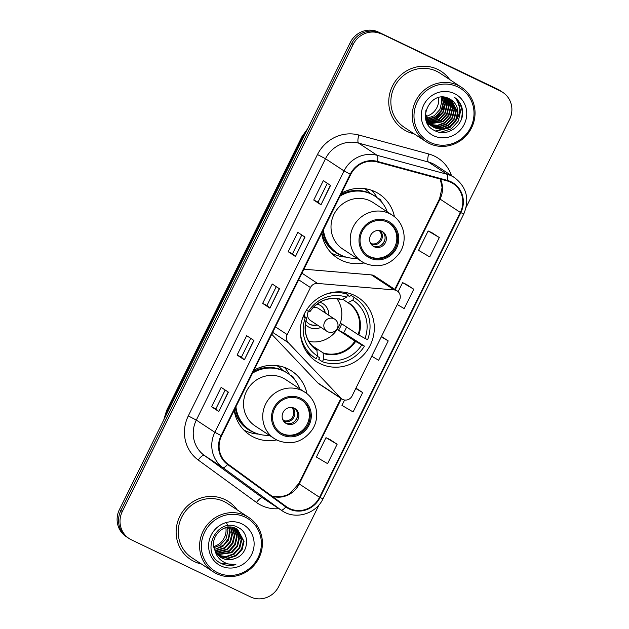 <?xml version="1.0" encoding="UTF-8"?>
<svg xmlns="http://www.w3.org/2000/svg" width="629" height="629" viewBox="0 0 629 629"><rect width="100%" height="100%" fill="white"/><g stroke="black" fill="none" stroke-linecap="round" stroke-linejoin="round"><path stroke-width="0.94" d="M396.506 290.543A7.21 6.88 123.4 0 0 394.194 289.922L317.551 283.435A7.21 6.88 123.4 0 0 310.467 287.547L287.201 334.612A7.21 6.88 123.4 0 0 288.286 342.64L340.761 398.031A7.21 6.88 123.4 0 0 352.091 395.956L399.517 299.978A7.21 6.88 123.4 0 0 396.506 290.543M397.276 290.983L374.459 275.958A7.21 6.88 123.4 0 0 371.369 274.897L303.917 269.188M306.991 393.778A38.22 36.451 123.4 0 0 291.777 371.079A38.22 36.451 123.4 0 0 287.681 368.759A38.22 36.451 123.4 0 0 254.014 370.166M234.185 410.281A38.22 36.451 123.4 0 0 249.744 434.922A38.22 36.451 123.4 0 0 253.841 437.241A38.22 36.451 123.4 0 0 276.603 439.923M354.245 295.284A38.22 36.451 123.4 0 0 305.584 311.583A38.22 36.451 123.4 0 0 316.301 361.447A38.22 36.451 123.4 0 0 320.397 363.759A38.22 36.451 123.4 0 0 369.058 347.467A38.22 36.451 123.4 0 0 358.341 297.603A38.22 36.451 123.4 0 0 354.245 295.284M394.469 216.777A38.22 36.451 123.4 0 0 379.256 194.078A38.22 36.451 123.4 0 0 375.159 191.759A38.22 36.451 123.4 0 0 341.492 193.166M321.663 233.28A38.22 36.451 123.4 0 0 337.223 257.921A38.22 36.451 123.4 0 0 341.319 260.241A38.22 36.451 123.4 0 0 364.081 262.922M271.759 334.258L317.936 383.006A7.21 6.88 123.4 0 0 319.092 383.981L341.917 399.006M277.609 365.693A34.972 33.353 -56.6 0 1 281.965 369.561M365.087 188.692A34.972 33.353 -56.6 0 1 369.443 192.56M377.07 197.687A38.22 36.451 123.4 0 0 371.833 190.375M289.592 374.687A38.22 36.451 123.4 0 0 284.355 367.375M466.175 207.216L509.576 119.408A21.63 20.631 123.4 0 0 502.846 92.416L499.953 90.513A21.63 20.631 123.4 0 0 497.633 89.2L378.454 32.087A21.63 20.631 123.4 0 0 350.259 42.536L119.424 509.592A21.63 20.631 123.4 0 0 126.154 536.584L127.601 537.536A21.63 20.631 123.4 0 1 120.878 510.544A21.63 20.631 123.4 0 0 127.601 537.536L129.047 538.487A21.63 20.631 123.4 0 0 131.367 539.8L250.546 596.913A21.63 20.631 123.4 0 0 278.741 586.464L319.147 504.702M502.846 92.416A21.63 20.631 123.4 0 0 500.527 91.111L379.908 33.038A21.63 20.631 123.4 0 0 351.705 43.495L120.878 510.544L351.705 43.495A21.63 20.631 123.4 0 1 379.908 33.038L499.08 90.151L378.454 32.087M501.399 91.464A21.63 20.631 123.4 0 0 499.08 90.151A21.63 20.631 123.4 0 1 501.399 91.464M437.587 69.332A34.611 33.015 123.4 0 0 393.518 84.089A34.611 33.015 123.4 0 0 403.228 129.252A34.611 33.015 123.4 0 0 406.939 131.351A34.611 33.015 123.4 0 0 414.016 133.757A34.611 33.015 123.4 0 1 406.939 131.351A34.611 33.015 123.4 0 1 403.228 129.252A34.611 33.015 123.4 0 1 393.518 84.089A34.611 33.015 123.4 0 1 437.587 69.332A34.611 33.015 123.4 0 1 441.299 71.431A34.611 33.015 123.4 0 0 437.587 69.332M224.954 499.56A34.611 33.015 123.4 0 0 180.893 514.318A34.611 33.015 123.4 0 0 190.595 559.48A34.611 33.015 123.4 0 0 194.306 561.579A34.611 33.015 123.4 0 0 201.382 563.985A34.611 33.015 123.4 0 1 194.306 561.579A34.611 33.015 123.4 0 1 190.595 559.48A34.611 33.015 123.4 0 1 180.893 514.318A34.611 33.015 123.4 0 1 224.954 499.56A34.611 33.015 123.4 0 1 228.665 501.659A34.611 33.015 123.4 0 0 224.954 499.56M450.686 182.237A23.076 22.007 -56.6 0 1 453.163 183.637A23.076 22.007 -56.6 0 1 460.334 212.429L319.54 497.311A23.076 22.007 -56.6 0 1 286.989 507.068A23.076 22.007 -56.6 0 1 286.164 506.494L227.918 464.045A23.076 22.007 -56.6 0 1 221.565 435.818L350.746 174.445A23.076 22.007 -56.6 0 1 377.219 161.96L447.085 180.9A23.076 22.007 -56.6 0 1 450.686 182.237M450.946 181.726A23.65 22.558 123.4 0 0 447.25 180.35L377.384 161.409A23.65 22.558 123.4 0 0 350.243 174.209L221.07 435.582A23.65 22.558 123.4 0 0 227.58 464.509L285.825 506.966A23.65 22.558 123.4 0 0 320.035 497.547L460.829 212.665A23.65 22.558 123.4 0 0 450.946 181.726M337.136 444.255L325.979 437.666L316.403 457.039L327.56 463.636L337.136 444.255L329.887 439.498M439.309 237.542L428.145 230.945L418.568 250.326L429.725 256.923L439.309 237.542L432.052 232.785M397.276 304.522L404.188 308.603L413.764 289.222L406.515 284.465M449.704 79.553A34.611 33.015 123.4 0 0 441.299 71.431A34.611 33.015 123.4 0 1 449.704 79.553M237.07 509.781A34.611 33.015 123.4 0 0 228.665 501.659L228.665 501.659A34.611 33.015 123.4 0 1 237.07 509.781M381.355 33.99A21.63 20.631 123.4 0 0 353.152 44.447L122.325 511.495A21.63 20.631 123.4 0 0 129.047 538.487M218.813 411.523L211.572 406.751L221.149 387.37L228.39 392.142L218.813 411.523L228.209 392.024M295.441 256.483L288.192 251.71L297.769 232.337L305.018 237.102L295.441 256.483L304.837 236.984M320.979 204.802L313.737 200.038L323.314 180.657L330.555 185.421L320.979 204.802L330.374 185.303M244.359 359.843L237.109 355.071L246.686 335.689L253.935 340.462L244.359 359.843L253.754 340.344M269.896 308.163L262.655 303.39L272.231 284.009L279.473 288.782L269.896 308.163L279.292 288.664M344.582 400.02L341.94 405.367L353.105 411.956L362.681 392.582L355.951 388.148M371.739 356.195L378.642 360.283L388.219 340.902L381.488 336.468M262.655 303.39L266.971 305.458L269.723 308.029M237.109 355.071L241.426 357.138L244.178 359.709M313.737 200.038L318.054 202.106L320.806 204.677M288.192 251.71L292.509 253.786L295.26 256.357M211.572 406.751L215.889 408.819L218.64 411.39M388.219 340.902L381.316 336.822M413.764 289.222L402.607 282.625L406.593 284.497M398.141 291.659L402.607 282.625M428.145 230.945L432.131 232.816M362.681 392.582L355.77 388.494M325.979 437.666L329.966 439.537M266.971 305.466L276.257 286.667M292.509 253.786L301.802 234.987M318.054 202.106L327.339 183.306M241.426 357.146L250.719 338.347M215.889 408.826L225.174 390.027M430.267 142.429A31.01 29.571 123.4 0 0 470.689 127.443A31.01 29.571 123.4 0 0 457.723 86.873A31.01 29.571 123.4 0 0 417.31 101.859A31.01 29.571 123.4 0 0 430.267 142.429M429.269 143.483A32.449 30.947 123.4 0 0 470.586 129.645A32.449 30.947 123.4 0 0 461.482 87.305A32.449 30.947 123.4 0 0 458.006 85.34A32.449 30.947 123.4 0 0 416.689 99.178A32.449 30.947 123.4 0 0 425.794 141.517A32.449 30.947 123.4 0 0 429.269 143.483M461.482 87.305L440.111 73.239A32.449 30.947 123.4 0 0 436.628 71.274A32.449 30.947 123.4 0 0 395.319 85.104A32.449 30.947 123.4 0 0 404.423 127.443L425.794 141.517M428.121 124.581A38.943 37.135 123.4 0 0 428.789 124.157A38.943 37.135 123.4 0 0 428.876 124.102M429.489 123.693A38.943 37.135 123.4 0 0 430.181 123.213M430.48 123.001A38.943 37.135 123.4 0 0 431.651 122.12M432.296 121.609A38.943 37.135 123.4 0 0 434.112 120.045M434.993 119.203A38.943 37.135 123.4 0 0 439.97 113.354M441.88 110.35A38.943 37.135 123.4 0 0 444.97 103.636M445.34 102.558A38.943 37.135 123.4 0 0 446.008 100.247M446.189 99.516A38.943 37.135 123.4 0 0 446.441 98.423M446.504 98.108A38.943 37.135 123.4 0 0 446.582 97.707M428.947 124.117L428.231 123.74M428.742 123.937L428.011 123.575M430.763 125.313L430.039 124.927M429.804 124.794L428.664 124.07M430.55 125.132L429.827 124.762M429.583 124.636L428.892 124.212M450.435 99.398L456.284 110.885L454.405 118.991L448.768 125.289L440.843 128.072L431.848 126.122M431.612 125.989L430.472 125.257M450.199 99.264L455.836 110.586L453.957 118.692L448.312 124.99L440.386 127.773L431.636 125.957M431.4 125.824L430.7 125.407M456.222 120.178A16.299 15.544 123.4 0 0 451.15 99.838A16.299 15.544 123.4 0 0 449.405 98.855C430.668 88.233 414.873 121.845 434.529 130.486C447.534 138.136 465.334 124.259 462.394 109.588C461.348 104.39 458.714 100.31 454.484 97.361C460.931 104.115 461.505 111.726 456.222 120.178C450.851 128.552 443.618 131.084 434.513 127.766L432.736 126.751L425.676 114.439L425.864 110.618M451.135 99.83L457.645 111.781L455.766 119.887L450.128 126.185L442.195 128.969L434.065 127.467L432.508 126.602M432.736 126.751L425.338 115.311M442.454 97.11L443.61 102.543L441.731 110.641L436.094 116.947L426.934 119.777M426.611 119.777L425.975 119.754M442.124 97.118L443.154 102.244L441.275 110.342L435.638 116.648L426.808 119.479M426.486 119.479L425.904 119.471M443.736 97.173L445.418 103.73L443.539 111.836L437.902 118.134L427.476 120.925M427.17 120.902L426.297 120.792M443.421 97.149L444.97 103.431L443.091 111.537L437.446 117.835L427.335 120.65M427.028 120.626L426.218 120.548M444.962 97.338L447.235 104.925L445.356 113.023L439.71 119.329L428.082 121.979M427.791 121.932L426.934 121.759M444.664 97.291L446.779 104.626L444.9 112.733L439.262 119.03L427.924 121.727M427.634 121.68L426.761 121.523M446.134 97.589L449.043 106.12L447.164 114.219L441.527 120.524L428.742 122.954M428.459 122.883L427.641 122.655M427.374 122.569L426.949 122.427M445.851 97.519L448.587 105.821L446.708 113.92L441.071 120.225L428.569 122.718M428.286 122.655L427.461 122.435M447.266 97.927L450.851 107.307L448.972 115.414L443.335 121.712L429.45 123.85M429.182 123.764L428.396 123.481M428.137 123.378L427.382 123.048M446.983 97.833L450.403 107.009L448.524 115.115L442.879 121.413L429.269 123.63M429.002 123.551L428.2 123.284M427.94 123.182L427.177 122.859M448.359 98.352L452.668 108.502L450.789 116.601L445.143 122.907L437.87 125.627L430.205 124.676M429.953 124.573L429.198 124.235M448.092 98.234L452.212 108.204L450.333 116.31L444.695 122.608L437.564 125.305L430.016 124.471M429.756 124.377L428.994 124.055M449.46 98.879L454.476 109.698L452.597 117.796L446.96 124.102L439.097 126.877L431.007 125.43M449.185 98.737L454.02 109.399L452.141 117.497L446.504 123.803L438.79 126.563L430.802 125.25M454.405 93.587A23.509 22.424 123.4 0 0 423.757 104.949A23.509 22.424 123.4 0 0 433.585 135.715A23.509 22.424 123.4 0 0 464.233 124.345A23.509 22.424 123.4 0 0 454.405 93.587M441.094 97.165L441.802 101.348L439.923 109.446L434.277 115.752L426.462 118.527M426.124 118.551L425.699 118.574M425.919 116.404A16.299 15.544 123.4 0 0 438.507 97.597M454.484 97.361L460.216 103.754L462.441 112.096L461.568 118.661M457.338 100.813L460.625 110.908L458.337 120.972L451.378 128.803L440.269 132.342M456.505 119.817L449.57 127.616L435.559 130.981M457.456 118.425L449.798 127.766L435.96 131.154M316.867 349.905L316.812 349.866A28.266 26.961 123.4 0 0 316.867 349.905L317.511 356.014L316.159 358.742A36.057 34.391 123.4 0 1 315.318 358.208A36.057 34.391 123.4 0 1 300.34 332.254M303.469 315.837L306.653 317.936L305.293 317.779A33.03 31.497 123.4 0 0 317.511 356.014M347.538 295.253L349.708 296.684L350.51 295.056L354.135 297.446A36.057 34.391 123.4 0 1 354.976 297.981A36.057 34.391 123.4 0 1 367.627 339.66L365.001 338.41A33.03 31.497 123.4 0 0 352.783 300.175L354.135 297.446M365.001 338.41L358.113 334.612L341.681 323.793A28.266 26.961 -56.6 0 1 338.488 330.249L343.67 332.733A34.257 32.669 123.4 0 0 346.579 327.017M343.67 332.733L364.427 346.123A36.057 34.391 123.4 0 1 322.37 361.722L318.746 359.332L319.548 357.712L317.378 356.281M306.221 351.297A36.057 34.391 123.4 0 0 311.701 355.825L315.318 358.208M344.606 292.281L347.923 294.466A36.057 34.391 123.4 0 0 325.217 294.474M322.37 361.722L323.715 358.994A33.03 31.497 123.4 0 0 361.809 344.865L364.427 346.123M303.099 316.733L305.293 317.779M347.923 294.466L346.579 297.195A33.03 31.497 123.4 0 0 308.485 311.324L306.354 310.301M361.809 344.865L354.921 341.067L338.488 330.249M311.662 345.36L323.07 352.877L323.715 358.994M308.485 311.324L309.932 311.591A28.604 27.283 123.4 0 1 342.223 299.616L346.579 297.195M306.653 317.936L306.74 318.046A28.604 27.283 123.4 0 0 317.095 350.463M354.976 297.981L351.352 295.591A36.057 34.391 123.4 0 0 350.51 295.056M352.783 300.175L347.9 302.643L342.805 299.294M358.789 335.005A28.604 27.283 123.4 0 0 348.435 302.596L347.931 302.667A28.266 26.961 123.4 0 0 347.9 302.643M305.34 324.242A13.704 13.067 123.4 0 0 309.523 327.489A13.704 13.067 123.4 0 0 320.9 327.347M328.833 315.302A13.704 13.067 123.4 0 0 321.655 302.942A13.704 13.067 123.4 0 0 319.831 302.234M305.977 320.766A10.819 10.316 123.4 0 0 308.918 323.77A10.819 10.316 123.4 0 0 310.073 324.43A10.819 10.316 123.4 0 0 317.323 324.989M325.248 312.943A10.819 10.316 123.4 0 0 320.814 305.702A10.819 10.316 123.4 0 0 319.65 305.049A10.819 10.316 123.4 0 0 316.882 304.192M336.861 298.633A27.118 25.86 -56.6 0 1 337.183 329.439A27.118 25.86 -56.6 0 1 308.76 341.311M304.515 313.572A10.819 10.316 123.4 0 0 304.467 316.497M313.1 307.597A7.21 6.88 -56.6 0 1 318.463 308.477L334.77 319.21A7.21 6.88 -56.6 0 0 324.595 322.26A7.21 6.88 -56.6 0 0 326.836 331.255A7.21 7.21 0 0 0 337.262 328.424A7.21 7.21 0 0 0 334.77 319.21M320.625 305.584A10.819 10.316 -56.6 0 1 324.886 312.707M316.953 324.753A10.819 10.316 -56.6 0 1 309.712 324.187A10.819 10.316 -56.6 0 1 308.737 323.652M327.607 331.695A7.21 6.88 -56.6 0 1 326.836 331.255L310.537 320.523A7.21 6.88 -56.6 0 1 308.414 311.284M387.503 222.155A19.468 18.571 123.4 0 0 362.721 230.45A19.468 18.571 123.4 0 0 368.177 255.854A19.468 18.571 123.4 0 0 370.269 257.033A19.468 18.571 123.4 0 0 395.051 248.738A19.468 18.571 123.4 0 0 389.595 223.334A19.468 18.571 123.4 0 0 387.503 222.155M367.729 255.547A19.468 18.571 123.4 0 0 369.365 256.435A19.468 18.571 123.4 0 0 394.006 248.384A19.468 18.571 123.4 0 0 389.139 223.043M370.395 193.512A34.611 33.015 123.4 0 0 364.962 188.983A34.611 33.015 123.4 0 0 364.348 188.59L364.962 188.983M387.299 211.894A34.108 32.527 123.4 0 0 375.002 196.201L374.098 195.603A34.108 32.527 123.4 0 0 370.442 193.535A34.108 32.527 123.4 0 0 340.8 194.565M323.424 229.727A34.108 32.527 123.4 0 0 337.49 253.18A34.108 32.527 123.4 0 0 341.146 255.24A34.108 32.527 123.4 0 0 356.761 258.267M375.002 196.201A34.108 32.527 123.4 0 0 371.346 194.133A34.108 32.527 123.4 0 0 340.022 196.138M392.339 215.212L373.146 202.569A27.762 26.481 123.4 0 0 370.166 200.887A27.762 26.481 123.4 0 0 334.825 212.728A27.762 26.481 123.4 0 0 342.608 248.95L361.809 261.593A27.762 26.481 -56.6 0 1 354.025 225.371A27.762 26.481 -56.6 0 1 389.367 213.53A27.762 26.481 -56.6 0 1 392.339 215.212C404.376 222.697 407.867 240.53 399.761 252.693C390.515 265.1 378.878 268.638 364.859 263.315L361.809 261.593A27.762 26.481 -56.6 0 0 364.781 263.268M322.771 231.04A34.108 32.527 123.4 0 0 336.586 252.583L337.49 253.18M381.811 231.244A8.657 8.256 123.4 0 0 370.796 234.931A8.657 8.256 123.4 0 0 373.225 246.222A8.657 8.256 123.4 0 0 374.153 246.749A8.657 8.256 123.4 0 0 385.168 243.061A8.657 8.256 123.4 0 0 382.739 231.771A8.657 8.256 123.4 0 0 381.811 231.244M372.612 245.774A8.657 8.256 123.4 0 0 372.879 245.915A8.657 8.256 123.4 0 0 383.69 242.566A8.657 8.256 123.4 0 0 382.086 231.386M346.115 257.119L344.849 257.017A37.496 35.767 -56.6 0 1 332.765 253.746A37.496 35.767 -56.6 0 1 331.302 253.007M377.282 197.852L380.309 199.479L381.945 202.444M347.365 190.485A34.579 32.975 123.4 0 1 350.306 189.856L350.172 189.604M380.309 199.479A37.496 35.767 -56.6 0 1 381.441 201.445L382.039 202.562M385.019 238.902A10.095 9.632 -56.6 0 1 380.671 245.499M370.261 242.637L372.116 243.863L372.738 245.845M217.642 572.657A31.01 29.571 123.4 0 0 258.055 557.671A31.01 29.571 123.4 0 0 245.098 517.101A31.01 29.571 123.4 0 0 204.677 532.087A31.01 29.571 123.4 0 0 217.642 572.657M216.635 573.711A32.449 30.947 123.4 0 0 257.953 559.873A32.449 30.947 123.4 0 0 248.848 517.533A32.449 30.947 123.4 0 0 245.373 515.568A32.449 30.947 123.4 0 0 204.055 529.406A32.449 30.947 123.4 0 0 213.16 571.745A32.449 30.947 123.4 0 0 216.635 573.711M248.848 517.533L227.478 503.467A32.449 30.947 123.4 0 0 224.003 501.502A32.449 30.947 123.4 0 0 182.685 515.332A32.449 30.947 123.4 0 0 191.79 557.671L213.16 571.745M215.047 550.634L220.59 557.302L222.336 558.285C226.613 560.235 230.977 560.25 235.427 558.332C249.068 553.819 250.342 533.117 238.234 527.542C217.642 515.694 199.244 552.128 220.354 563.01L221.392 563.545C226.015 565.699 230.843 566.045 235.875 564.575C230.733 565.023 226.063 563.781 221.872 560.871C218.405 558.379 216.132 554.967 215.047 550.634L214.851 550.178C208.734 537.425 224.066 521.96 235.883 528.494L237.581 529.453L244.044 541.365L242.118 549.447L236.441 555.721L228.469 558.473L219.592 556.579M237.29 529.264L243.462 540.987L241.544 549.062L235.867 555.336L227.895 558.096L219.324 556.366M235.427 558.332C230.772 560.164 226.306 560.085 222.021 558.08L220.433 557.192M230.843 527.165L232.541 533.793L230.623 541.868L224.938 548.15L215.181 550.941M230.442 527.141L231.967 533.416L230.041 541.49L224.364 547.765L215.016 550.572M232.36 527.361L234.837 535.31L232.919 543.385L227.242 549.66L215.889 552.325M231.991 527.299L234.263 534.933L232.345 543.008L226.668 549.282L215.708 551.987M233.791 527.7L237.141 536.828L235.222 544.903L229.538 551.177L216.698 553.567M233.438 527.597L236.567 536.443L234.648 544.525L228.964 550.8L216.486 553.268M235.128 528.163L239.437 538.338L237.518 546.412L231.842 552.687L217.587 554.684M234.806 528.038L238.863 537.96L236.944 546.035L231.268 552.309L217.359 554.416M236.394 528.753L241.74 539.855L239.822 547.93L234.137 554.204L226.503 556.932L218.554 555.682M236.087 528.596L241.166 539.478L239.248 547.552L233.563 553.827L226.118 556.531L218.302 555.446M241.78 523.815A23.509 22.424 123.4 0 0 211.132 535.177A23.509 22.424 123.4 0 0 220.96 565.943A23.509 22.424 123.4 0 0 251.608 554.574A23.509 22.424 123.4 0 0 241.78 523.815M227.454 527.299L227.942 530.766L226.015 538.841L220.339 545.115L214.049 547.662M226.762 523.352L229.554 530.42L228.547 538.22L223.932 544.816L216.808 548.567M229.215 527.133L230.238 532.283L228.319 540.358L222.642 546.632L214.56 549.4M213.829 546.491A16.299 15.544 123.4 0 0 225.842 527.645M235.875 564.575L221.117 563.372L219.946 562.758M300.025 399.156A19.468 18.571 123.4 0 0 275.243 407.45A19.468 18.571 123.4 0 0 280.699 432.854A19.468 18.571 123.4 0 0 282.791 434.034A19.468 18.571 123.4 0 0 307.573 425.739A19.468 18.571 123.4 0 0 302.117 400.335A19.468 18.571 123.4 0 0 300.025 399.156M280.251 432.548A19.468 18.571 123.4 0 0 281.878 433.436A19.468 18.571 123.4 0 0 306.527 425.385A19.468 18.571 123.4 0 0 301.661 400.044M282.916 370.512A34.611 33.015 123.4 0 0 277.475 365.984A34.611 33.015 123.4 0 0 276.87 365.591L277.475 365.984M299.821 388.895A34.108 32.527 123.4 0 0 287.524 373.201L286.62 372.604A34.108 32.527 123.4 0 0 282.964 370.536A34.108 32.527 123.4 0 0 253.322 371.566M235.938 406.727A34.108 32.527 123.4 0 0 250.012 430.181A34.108 32.527 123.4 0 0 253.668 432.241A34.108 32.527 123.4 0 0 269.283 435.268M287.524 373.201A34.108 32.527 123.4 0 0 283.868 371.134A34.108 32.527 123.4 0 0 252.543 373.139M304.861 392.213L285.668 379.57A27.762 26.481 123.4 0 0 282.688 377.887A27.762 26.481 123.4 0 0 247.346 389.728A27.762 26.481 123.4 0 0 255.13 425.951L274.33 438.594A27.762 26.481 -56.6 0 1 266.539 402.371A27.762 26.481 -56.6 0 1 301.889 390.53A27.762 26.481 -56.6 0 1 304.861 392.213C316.898 399.698 320.389 417.53 312.283 429.693C303.036 442.101 291.4 445.639 277.381 440.316L274.33 438.594A27.762 26.481 -56.6 0 0 277.303 440.269M235.293 408.04A34.108 32.527 123.4 0 0 249.108 429.583L250.012 430.181M294.333 408.245A8.657 8.256 123.4 0 0 283.317 411.932A8.657 8.256 123.4 0 0 285.747 423.223A8.657 8.256 123.4 0 0 286.667 423.749A8.657 8.256 123.4 0 0 297.69 420.062A8.657 8.256 123.4 0 0 295.26 408.771A8.657 8.256 123.4 0 0 294.333 408.245M285.126 422.774A8.657 8.256 123.4 0 0 285.401 422.916A8.657 8.256 123.4 0 0 296.212 419.567A8.657 8.256 123.4 0 0 294.608 408.386M258.629 434.12L257.371 434.018A37.496 35.767 -56.6 0 1 245.286 430.747A37.496 35.767 -56.6 0 1 243.824 430.008M289.796 374.853L292.831 376.48L294.466 379.444M259.887 367.485A34.579 32.975 123.4 0 1 262.82 366.856L262.694 366.605M292.831 376.48A37.496 35.767 -56.6 0 1 293.963 378.446L294.553 379.562M297.541 415.903A10.095 9.632 -56.6 0 1 293.193 422.499M282.775 419.637L284.638 420.864L285.252 422.845M394.194 289.922L371.369 274.897M310.467 287.547L298.681 279.787M317.551 283.435L301.951 273.167M287.201 334.612L275.416 326.852M288.286 342.64L272.687 332.371M340.761 398.031L317.936 383.006M350.259 42.536L353.152 44.447M497.633 89.2L500.527 91.111M119.424 509.592L122.325 511.495M306.669 130.73A28.848 27.511 123.4 0 0 302.478 137.067L303.28 137.594M163.768 419.865L166.583 410.548L301.959 136.627A14.42 0.558 26.3 0 0 302.478 137.067L167.094 410.989L167.896 411.515M166.583 410.548A14.42 0.558 26.3 0 0 167.094 410.989A28.848 27.511 123.4 0 0 164.625 418.143M460.334 212.429L440.048 199.078A23.076 22.007 123.4 0 0 440.457 179.1M278.946 508.68A36.057 34.391 -56.6 0 1 261.617 505.543A36.057 34.391 -56.6 0 1 256.467 502.469L198.221 460.019A36.057 34.391 -56.6 0 1 188.299 415.918L317.472 154.545A36.057 34.391 -56.6 0 1 358.844 135.031L428.711 153.971A36.057 34.391 -56.6 0 1 451.473 175.617M317.472 154.545L325.492 158.712L344.039 170.923A28.848 27.511 -56.6 0 1 377.133 155.308L446.999 174.257A28.848 27.511 -56.6 0 1 451.504 175.923A28.848 27.511 -56.6 0 1 454.594 177.677L436.046 165.466A28.848 27.511 123.4 0 0 432.956 163.713A28.848 27.511 123.4 0 0 428.451 162.046L358.585 143.097A28.848 27.511 123.4 0 0 325.492 158.712L196.311 420.086A28.848 27.511 123.4 0 0 204.252 455.365L262.505 497.814A28.848 27.511 123.4 0 0 263.527 498.53L282.075 510.74A28.848 27.511 -56.6 0 1 281.045 510.025L222.8 467.575A28.848 27.511 -56.6 0 1 214.859 432.296L344.039 170.923L350.243 174.209M447.25 180.35A7.21 2.068 105.2 0 0 446.999 174.257L428.451 162.046A7.21 2.068 -74.8 0 1 428.711 153.971M221.07 435.582L214.859 432.296L196.311 420.086L188.299 415.918M227.58 464.509A7.21 2.17 126.1 0 1 222.8 467.575L204.252 455.365A7.21 2.17 -53.9 0 0 198.221 460.019M358.844 135.031A7.21 2.068 -74.8 0 0 358.585 143.097L377.133 155.308A7.21 2.068 105.2 0 1 377.384 161.409M285.825 506.966A7.21 2.17 126.1 0 1 281.045 510.025L262.505 497.814A7.21 2.17 -53.9 0 0 256.467 502.469M320.035 497.547L323.023 498.766L463.817 213.884L460.829 212.665M272.113 496.257A23.076 22.007 123.4 0 0 299.255 483.953L341.405 398.668M319.54 497.311L299.255 483.953A12.981 0.503 26.3 0 1 298.791 483.559L340.91 398.338M395.279 289.662L440.048 199.078A12.981 0.503 26.3 0 1 439.585 198.678L442.101 187.505L440.245 179.045M323.306 353.435A28.604 27.283 123.4 0 0 355.597 341.461M323.07 352.877A28.266 26.961 123.4 0 0 354.921 341.067M358.113 334.612A28.266 26.961 123.4 0 0 347.931 302.667M369.789 258.008A20.553 19.601 123.4 0 0 396.577 248.07A20.553 19.601 123.4 0 0 387.983 221.18A20.553 19.601 123.4 0 0 361.195 231.118A20.553 19.601 123.4 0 0 369.789 258.008M321.867 232.872A34.579 32.975 123.4 0 0 339.031 254.415A34.579 32.975 123.4 0 0 342.388 255.806M380.199 230.678A8.366 7.98 -56.6 0 1 372.541 244.681M379.201 230.505A7.933 7.564 -56.6 0 1 372.116 243.863M282.311 435.009A20.553 19.601 123.4 0 0 309.098 425.07A20.553 19.601 123.4 0 0 300.505 398.181A20.553 19.601 123.4 0 0 273.717 408.119A20.553 19.601 123.4 0 0 282.311 435.009M234.389 409.872A34.579 32.975 123.4 0 0 251.553 431.415A34.579 32.975 123.4 0 0 254.902 432.807M292.713 407.678A8.366 7.98 -56.6 0 1 285.055 421.682M291.722 407.506A7.933 7.564 -56.6 0 1 284.638 420.864M301.959 136.627L307.667 128.709M282.075 510.74C295.355 520.089 316.057 513.995 323.023 498.766M463.817 213.884C469.753 199.204 466.679 187.135 454.594 177.677M394.776 289.34L439.585 198.678M271.995 496.171L280.959 496.792L286.533 495.227L290.189 493.27L298.791 483.559M347.546 295.245L349.716 296.676M316.835 349.881C306.362 342.066 303.013 331.452 306.779 318.046M309.971 311.591C318.392 300.355 328.991 296.393 341.767 299.711"/></g></svg>
